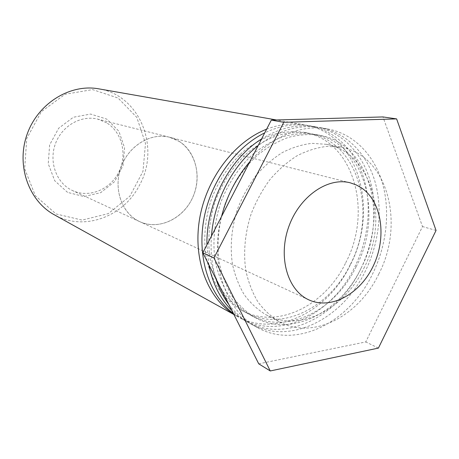 <?xml version="1.0" encoding="UTF-8"?>
<svg xmlns="http://www.w3.org/2000/svg" width="459" height="459" viewBox="0 0 459 459"><rect width="100%" height="100%" fill="white"/><g stroke="black" fill="none" stroke-linecap="round" stroke-linejoin="round"><path stroke-width="0.34" stroke-dasharray="2.29 1.72" d="M106.643 122.84L97.859 119.156C81.49 114.87 62.344 125.485 55.619 143.231C48.734 160.92 55.809 181.781 70.812 189.716L72.579 190.6C89.172 198.334 110.24 189.55 118.783 172.154C127.527 154.867 122.226 132.267 106.643 122.84M137.706 220.641C120.895 211.708 113.189 187.272 121.325 166.267C129.289 145.193 151.212 132.41 169.56 137.235C191.392 142.646 202.826 170.019 194.295 193.48C186.176 217.084 160.065 231.17 139.691 221.64L137.706 220.641M179.354 141.452C196.659 152.313 202.086 178.631 191.965 198.999C182.068 219.482 158.298 230.286 139.697 221.628C122.031 213.699 113.109 189.142 120.883 167.501C128.457 145.784 150.839 132.307 169.555 137.247L179.354 141.452M67.576 192.396L54.73 180.743L48.247 163.765L49.629 144.941L58.66 128.25L73.383 117.229L90.63 114.056L106.838 119.145L118.87 131.234L124.573 147.821L123.012 165.733L114.555 181.661L100.716 192.66L84.003 196.555L67.576 192.396M56.021 213.946L82.109 220.108L108.313 213.624L129.828 196.251L142.967 171.385L145.497 143.449L136.811 117.389L118.129 98.071L92.592 89.591L65.058 94.256L41.333 111.692L26.76 138.457L24.666 168.694L35.32 195.723L56.021 213.946M98.794 88.851C140.299 95.214 160.535 148.159 139.381 185.384C123.97 216 85.328 231.284 55.855 215.61L54.242 214.743M266.616 129.197C279.674 124.194 292.372 122.765 304.719 124.905C358.777 133.477 379.513 209.975 350.056 265.405C327.904 311.885 275.693 338.323 237.005 316.24L233.826 314.352M345.719 262.737C373.012 211.381 353.952 140.77 304.386 132.376C294.368 131.067 284.098 131.739 273.57 134.395C263.087 138.199 253.047 143.891 243.465 151.464C229.655 164.029 218.478 180.674 211.306 199.499C205.041 218.645 203.262 238.611 206.091 257.063C208.782 268.985 213.005 279.72 218.759 289.273C225.271 297.96 232.839 304.942 241.445 310.221C277.15 330.078 325.184 305.705 345.719 262.737M350.32 264.482C377.774 212.746 358.76 141.67 308.999 133.242C298.941 131.928 288.625 132.617 278.051 135.296C267.511 139.14 257.424 144.878 247.78 152.52C233.895 165.194 222.644 181.971 215.414 200.95C209.092 220.251 207.29 240.373 210.113 258.962C212.804 270.965 217.038 281.774 222.81 291.39C229.345 300.129 236.936 307.151 245.576 312.453C281.424 332.379 329.665 307.754 350.32 264.482M233.384 313.474L241.113 318.517C279.956 340.687 332.379 313.973 354.669 267.161C368.422 239.311 372.071 206.177 363.907 178.597C355.616 151.154 335.368 130.436 309.343 125.72C294.804 123.213 279.927 125.594 264.723 132.869M261.578 138.957C279.629 127.814 297.512 123.746 315.224 126.747C341.381 131.486 361.675 152.382 369.96 180.054C378.107 207.864 374.389 241.279 360.533 269.387C338.071 316.624 285.366 343.693 246.334 321.42L238.841 316.549L231.927 310.577M208.828 264.705L206.929 244.813M356.167 266.69C383.822 214.485 364.871 142.818 314.868 134.344C304.765 133.03 294.391 133.73 283.748 136.443C273.145 140.334 262.99 146.14 253.282 153.863C239.288 166.674 227.939 183.629 220.647 202.803C214.255 222.299 212.414 242.616 215.231 261.378C217.922 273.489 222.167 284.391 227.962 294.081C234.526 302.888 242.151 309.957 250.832 315.287C286.858 335.311 335.351 310.364 356.167 266.69M360.923 268.492C388.733 215.896 369.839 143.753 319.648 135.239C309.498 133.919 299.079 134.63 288.39 137.379C277.735 141.303 267.522 147.161 257.757 154.953C243.683 167.879 232.26 184.977 224.904 204.312C218.467 223.969 216.585 244.446 219.402 263.346C222.093 275.543 226.344 286.519 232.156 296.273C238.743 305.132 246.391 312.24 255.112 317.599C291.276 337.698 339.976 312.481 360.923 268.492M228.875 304.518C235.054 312.751 242.289 319.171 250.585 323.779C289.772 346.138 342.701 318.776 365.295 271.194C379.237 242.88 383.013 209.235 374.883 181.236C366.609 153.381 346.27 132.347 320.015 127.585C299.222 124.154 278.596 130.155 258.153 145.595M211.456 236.052C210.32 251.4 211.84 265.715 216.023 278.997M249.816 161.74C271.848 136.185 301.993 124.194 327.342 128.87C353.751 133.661 374.148 154.901 382.404 183.043C390.511 211.329 386.644 245.324 372.57 273.96C349.769 322.069 296.508 349.873 257.086 327.387C225.96 311.11 209.132 263.523 221.496 216.602M363.752 268.492C389.605 219.5 372.415 152.623 326.401 144.315L312.045 143.346C302.108 144.476 292.228 147.534 282.417 152.52C272.835 158.573 264.011 166.256 255.944 175.573C248.491 185.677 242.381 196.756 237.613 208.805C231.56 227.274 229.798 246.5 232.449 264.223C234.979 275.658 238.984 285.928 244.458 295.034C250.66 303.284 257.866 309.871 266.071 314.788C299.44 332.844 344.279 309.377 363.752 268.492M378.738 274.132C405.056 224.015 388.044 155.756 341.507 147.339L326.98 146.381C316.905 147.563 306.887 150.718 296.921 155.848C287.179 162.067 278.2 169.962 269.978 179.532C262.376 189.906 256.133 201.272 251.251 213.636C245.037 232.564 243.178 252.266 245.806 270.397C248.336 282.084 252.358 292.572 257.883 301.861C264.137 310.267 271.418 316.962 279.72 321.943C313.474 340.199 358.886 315.958 378.738 274.132M258.744 363.832L365.76 341.944L422.509 226.557L382.949 116.936M378.405 348.094L365.76 341.944M436.05 230.452L422.509 226.557M169.56 137.235L97.859 119.156M139.691 221.64L72.579 190.6M350.292 182.831L169.555 137.247M308.873 299.876L139.697 221.628M304.719 124.905L276.461 119.96M237.005 316.24L233.912 314.524M241.445 310.221L245.576 312.453M304.386 132.376L308.999 133.242M315.224 126.747L309.343 125.72M246.334 321.42L241.113 318.517M250.832 315.287L255.112 317.599M314.868 134.344L319.648 135.239M327.342 128.87L320.015 127.585M257.086 327.387L250.585 323.779M266.071 314.788L279.72 321.943M326.401 144.315L341.507 147.339"/><path stroke-width="0.69" d="M361.899 188.156C382.089 202.276 386.782 237.515 373.448 265.577C360.384 293.777 331.197 310.204 308.873 299.876C287.667 290.455 277.821 257.281 288.717 226.889C299.366 196.412 327.881 176.818 350.292 182.831L356.333 184.96L361.899 188.156M233.912 314.524L54.242 214.743C28.728 200.91 15.985 165.36 27.104 134.309C37.994 103.177 70.261 83.555 98.794 88.851L276.461 119.96M233.826 314.352C207.577 297.931 192.723 259.301 199.608 218.805C206.441 178.327 234.469 141.624 266.616 129.197M264.723 132.869C234.865 147.431 209.918 182.711 203.561 220.865C197.204 259.031 209.843 295.728 233.384 313.474M231.927 310.577C220.28 298.981 212.58 283.691 208.828 264.705M206.929 244.813C206.114 203.498 229.466 158.808 261.578 138.957M258.153 145.595C232.541 165.441 213.969 201.088 211.456 236.052M216.023 278.997C219.109 288.636 223.395 297.145 228.875 304.518M221.496 216.602C226.935 195.677 236.374 177.392 249.816 161.74M213.963 257.975L283.771 122.312L396.622 118.892L382.949 116.936L271.309 120.109L202.821 252.777L258.744 363.832L270.259 370.958L213.963 257.975L202.821 252.777M283.771 122.312L271.309 120.109M396.622 118.892L436.05 230.452L378.405 348.094L270.259 370.958"/></g></svg>

